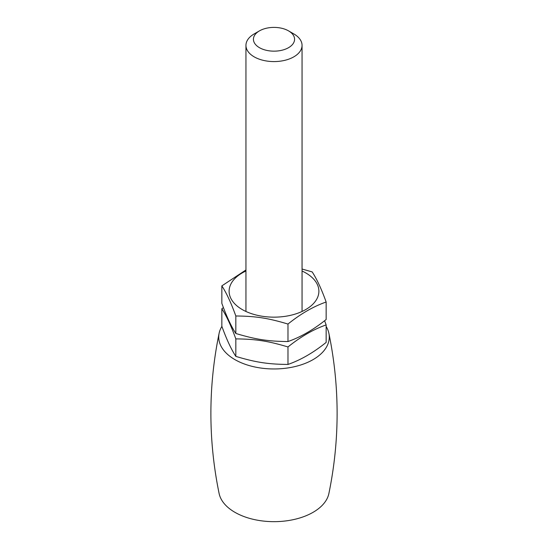 <?xml version="1.0" encoding="UTF-8"?>
<svg xmlns="http://www.w3.org/2000/svg" width="548" height="548" viewBox="0 0 548 548"><rect width="100%" height="100%" fill="white"/><g stroke="black" fill="none" stroke-linecap="round" stroke-linejoin="round"><path stroke-width="0.82" d="M259.451 30.88L254.162 33.935A28.051 16.193 0 0 0 245.949 45.388A28.051 16.193 0 0 0 254.162 56.841A28.051 16.193 0 0 0 284.734 60.349A28.051 16.193 0 0 0 302.051 45.388A28.051 16.193 0 0 0 293.838 33.935L288.549 30.88A20.571 11.878 180 0 1 288.549 47.676A20.571 11.878 180 0 1 259.451 47.676A20.571 11.878 180 0 1 259.451 30.88A20.571 11.878 180 0 1 288.549 30.88M221.899 326.396A55.273 31.914 0 0 0 219.125 333.232A55.273 31.914 0 0 0 250.909 366.043A55.273 31.914 0 0 0 314.737 358.618A55.273 31.914 0 0 0 328.875 333.232A55.273 31.914 0 0 0 326.149 326.471M219.125 333.232C208.144 386.676 208.144 440.119 219.125 493.563A55.273 31.914 0 0 0 257.074 520.127A55.273 31.914 0 0 0 314.737 511.318A55.273 31.914 0 0 0 328.875 493.563C339.856 440.119 339.856 386.676 328.875 333.232M324.587 320.724L326.149 324.916C313.422 329.369 300.701 336.712 287.974 346.953C268.034 340.972 255.765 339.075 235.825 338.89C231.167 325.957 226.509 315.922 221.851 308.777L223.413 307.558M235.825 338.89L235.825 356.385C231.167 349.24 226.509 339.205 221.851 326.272L221.851 308.777M235.825 356.385C255.765 362.365 268.034 364.262 287.974 364.447C300.701 360.002 313.422 352.652 326.149 342.411L326.149 324.916M287.974 364.447L287.974 346.953M287.974 341.548C300.701 337.095 313.422 329.745 326.149 319.505L326.149 302.01C313.422 306.462 300.701 313.805 287.974 324.053L287.974 341.548C268.034 341.356 255.765 339.459 235.825 333.479C231.167 326.341 226.509 316.299 221.851 303.373L221.851 285.878L245.949 269.972M302.051 269.027L312.175 271.904C316.833 279.042 321.491 289.077 326.149 302.01M245.949 271.007A44.888 25.914 0 0 0 230.071 296.557A44.888 25.914 0 0 0 262.382 316.271A44.888 25.914 0 0 0 314.052 302.934A44.888 25.914 0 0 0 302.051 271.007M287.974 324.053C268.034 318.066 255.765 316.169 235.825 315.984C231.167 303.051 226.509 293.016 221.851 285.878M235.825 315.984L235.825 333.479M302.051 311.47L302.051 45.388M245.949 311.47L245.949 45.388"/></g></svg>
